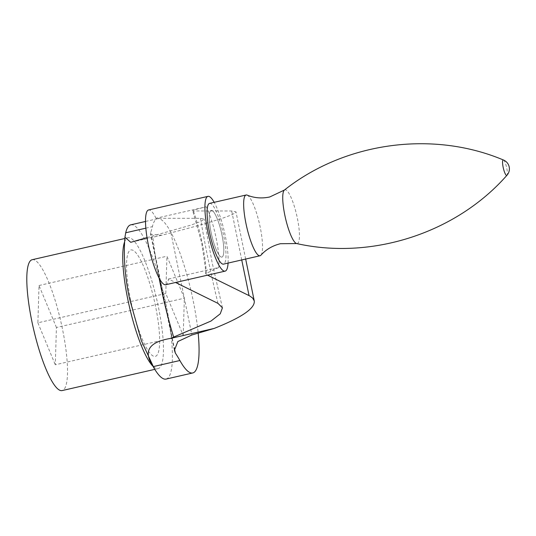 <?xml version="1.0" encoding="UTF-8"?>
<svg xmlns="http://www.w3.org/2000/svg" width="536" height="536" viewBox="0 0 536 536"><rect width="100%" height="100%" fill="white"/><g stroke="black" fill="none" stroke-linecap="round" stroke-linejoin="round"><path stroke-width="0.4" stroke-dasharray="2.68 2.01" d="M247.163 195.117A31.168 6.566 -102.9 0 1 260.195 227.17A31.168 6.566 -102.9 0 1 260.918 255.203M209.583 203.372A31.168 6.566 -102.9 0 1 223.646 235.545A31.168 6.566 -102.9 0 1 223.499 264.127M211.077 232.369A23.973 5.052 -102.9 0 1 211.191 210.38A23.973 5.052 -102.9 0 1 222.005 235.13A23.973 5.052 -102.9 0 1 221.891 257.119A23.973 5.052 -102.9 0 1 211.077 232.369A23.973 5.052 -102.9 0 1 211.184 210.38A23.973 5.052 -102.9 0 1 221.998 235.13A23.973 5.052 -102.9 0 1 221.884 257.119A23.973 5.052 -102.9 0 1 211.07 232.369M228.081 263.075A38.358 8.08 77.1 0 0 225.281 235.954A38.358 8.08 77.1 0 0 215.398 204.678A38.358 8.08 77.1 0 0 214.172 202.32M147.018 237.575L190.93 225.133L201.027 221.375L204.189 219.097L200.504 218.32L156.01 218.279L206.266 206.769C195.245 209.455 190.957 210.849 193.395 210.956L231.686 210.99L235.974 211.874C235.197 214.802 213.516 221.79 170.924 232.838L161.504 235.277L150.589 234.232L150.596 232.53A124.66 26.257 77.1 0 0 152.398 226.668A79.114 16.663 -102.9 0 1 157.423 218.735A79.114 16.663 -102.9 0 1 170.294 231.184A79.114 16.663 -102.9 0 1 198.159 333.01M156.01 218.279A38.358 8.08 77.1 0 0 148.579 209.965M165.704 284.743A38.358 8.08 77.1 0 0 168.471 279.001L175.553 282.485M166.066 379.073A79.114 16.663 77.1 0 0 166.441 306.512A79.114 16.663 77.1 0 0 143.614 237.294A79.114 16.663 77.1 0 0 130.744 224.845M130.65 300.033A54.598 11.497 -102.9 0 1 132.184 249.984A54.598 11.497 -102.9 0 1 155.547 306.311A54.598 11.497 -102.9 0 1 154.02 356.36A54.598 11.497 -102.9 0 1 130.65 300.033M124.546 242.051A67.127 14.137 -102.9 0 1 128.117 237.743A67.127 14.137 -102.9 0 1 129.679 237.783A67.127 14.137 -102.9 0 1 157.664 303.523A67.127 14.137 -102.9 0 1 158.087 368.607A67.127 14.137 -102.9 0 1 156.525 368.567A67.127 14.137 -102.9 0 1 152.995 366.282M32.173 259.712A67.127 14.137 -102.9 0 1 33.735 259.752A67.127 14.137 -102.9 0 1 61.72 325.499A67.127 14.137 -102.9 0 1 62.136 390.577M168.471 279.001L218.728 267.491L205.65 273.668L205.342 267.544L201.73 243.009L192.752 210.829L193.395 210.956A57.533 12.12 -102.9 0 1 202.24 243.337A57.533 12.12 -102.9 0 1 206.454 274.633L205.65 273.668M207.532 275.162L206.454 274.633M150.596 232.53L174.234 347.703M183.218 335.482L184.357 298.19L166.944 256.215L165.805 293.514L183.218 335.482L55.288 364.782L56.434 327.483L184.357 298.19M56.434 327.483L39.021 285.507L37.882 322.806L165.805 293.514M39.021 285.507L166.944 256.215M37.882 322.806L55.288 364.782M131.936 242.017L164.096 234.654M284.408 190.052A27.577 5.809 -102.9 0 1 297.373 218.266A27.577 5.809 -102.9 0 1 296.663 243.558M503.445 160.009A7.926 1.668 -102.9 0 1 506.761 168.163A7.926 1.668 -102.9 0 1 506.942 175.292M217.991 303.376A255.022 53.714 -102.9 0 1 208.316 260.262A255.022 53.714 -102.9 0 1 200.504 218.32M159.118 278.07A125.598 26.452 -102.9 0 1 152.807 236.034M206.266 206.769A38.358 8.08 -102.9 0 1 216.142 238.051A38.358 8.08 -102.9 0 1 218.728 267.491M170.924 232.838L191.895 334.993M241.736 259.953L231.686 210.99M145.846 228.169L152.398 226.668M222.433 307.798L212.149 262.72L204.189 219.097M124.901 237.622L124.942 237.234M158.087 368.607L154.79 369.358M245.662 259.055L235.974 211.874M174.408 350.263L150.589 234.232M157.423 218.735L145.511 221.462M161.504 235.277L130.764 242.312M128.117 237.743L124.821 238.5"/><path stroke-width="0.8" d="M296.663 243.558L280.469 243.706C272.549 245.642 266.037 249.475 260.918 255.203A31.168 6.566 -102.9 0 1 260.047 255.759A31.168 6.566 -102.9 0 1 245.984 223.586A31.168 6.566 -102.9 0 1 246.131 195.004A31.168 6.566 -102.9 0 1 247.163 195.117C254.258 198.052 261.796 198.668 269.769 196.967L284.408 190.052A27.577 5.809 -102.9 0 0 284.804 215.09A27.577 5.809 -102.9 0 0 296.663 243.558C372.125 260.422 456.31 232.912 506.942 175.292A7.926 1.668 -102.9 0 1 503.15 167.252A7.926 1.668 -102.9 0 1 503.445 160.009C432.78 130.168 345.017 142.033 284.408 190.052M260.047 255.759L223.499 264.127A31.168 6.566 -102.9 0 1 209.435 231.961A31.168 6.566 -102.9 0 1 209.583 203.372L246.131 195.004M214.172 202.32A38.358 8.08 77.1 0 0 207.975 196.364A38.358 8.08 77.1 0 0 206.125 222.098A38.358 8.08 77.1 0 0 217.67 262.828A38.358 8.08 77.1 0 0 225.1 271.142A38.358 8.08 77.1 0 0 228.081 263.075M207.975 196.364L148.579 209.965A38.358 8.08 77.1 0 0 146.73 235.699A38.358 8.08 77.1 0 0 158.274 276.429A38.358 8.08 77.1 0 0 165.704 284.743L225.1 271.142M175.553 282.485L217.991 303.376L222.433 307.798L220.263 313.801L210.983 321.057L170.542 338.424C148.7 342.015 142.918 351.415 153.196 366.624A79.114 16.663 77.1 0 0 154.04 368.105A79.114 16.663 77.1 0 0 166.066 379.073L192.739 372.962A79.114 16.663 -102.9 0 1 179.875 360.52A124.66 26.257 77.1 0 0 175.339 353.063L174.408 350.263L177.852 341.539L191.895 334.993L214.159 328.434C241.796 317.446 255.163 308.274 254.252 300.924L252.637 298.056L249.682 295.919L207.532 275.162M145.511 221.462L130.744 224.845A79.114 16.663 77.1 0 0 125.719 232.778L124.935 237.234L130.764 242.312L147.018 237.575M198.159 333.01A79.114 16.663 -102.9 0 1 192.739 372.962M152.995 366.282A67.127 14.137 -102.9 0 1 129.317 306.331A67.127 14.137 -102.9 0 1 124.546 242.051M154.79 369.358L62.136 390.577A67.127 14.137 -102.9 0 1 60.581 390.536A67.127 14.137 -102.9 0 1 32.589 324.789A67.127 14.137 -102.9 0 1 32.173 259.712L124.821 238.5M170.542 338.424L214.159 328.434M174.234 347.703L175.339 353.063M173.718 337.298A125.598 26.452 -102.9 0 1 160.572 285.393A125.598 26.452 -102.9 0 1 159.118 278.07M153.196 366.624L179.875 360.52M249.052 295.597L241.736 259.953M125.719 232.778L145.846 228.169M506.942 175.292A9.588 9.588 0 0 0 503.445 160.009M154.04 368.105L141.337 340.648L129.625 298.994C124.935 277.393 123.374 256.804 124.942 237.234M254.252 300.924L245.662 259.055"/></g></svg>
